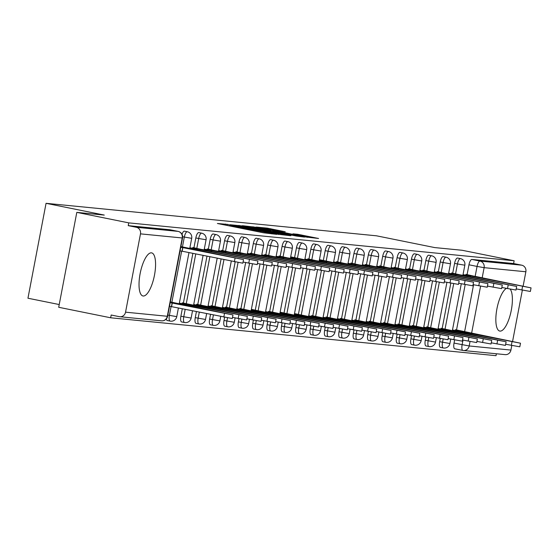 <?xml version="1.0" encoding="UTF-8"?>
<svg xmlns="http://www.w3.org/2000/svg" width="559" height="559" viewBox="0 0 559 559"><rect width="100%" height="100%" fill="white"/><g stroke="black" fill="none" stroke-linecap="round" stroke-linejoin="round"><path stroke-width="0.84" d="M227.792 224.432L217.409 223.488L263.534 232.81L276.719 234.361L233.012 225.983L227.792 224.432M506.363 288.409A21.983 7.19 101.4 0 0 496.532 311.09A21.983 7.19 101.4 0 0 499.76 331.061A21.983 7.19 101.4 0 0 499.998 331.096A21.983 7.19 101.4 0 0 510.584 313.529A21.983 7.19 101.4 0 0 510.213 289.164M151.419 252.843A21.983 7.19 101.4 0 0 140.183 273.358A21.983 7.19 101.4 0 0 142.95 295.97A21.983 7.19 101.4 0 0 143.181 296.004A21.983 7.19 101.4 0 0 154.417 275.489A21.983 7.19 101.4 0 0 151.657 252.878A21.983 7.19 101.4 0 0 151.419 252.843M440.261 338.481L439.647 341.682A5.639 1.845 101.4 0 0 440.373 347.391A5.639 1.845 101.4 0 0 440.436 347.398M425.881 337.07L425.273 340.27A5.639 1.845 101.4 0 0 426 345.972A5.639 1.845 101.4 0 0 426.063 345.986M411.508 335.659L410.9 338.852A5.639 1.845 101.4 0 0 411.627 344.561A5.639 1.845 101.4 0 0 411.683 344.568M397.135 334.24L396.52 337.44A5.639 1.845 101.4 0 0 397.246 343.149A5.639 1.845 101.4 0 0 397.309 343.156M382.754 332.829L382.146 336.029A5.639 1.845 101.4 0 0 382.873 341.731A5.639 1.845 101.4 0 0 382.936 341.745M368.381 331.417L367.773 334.61A5.639 1.845 101.4 0 0 368.5 340.319A5.639 1.845 101.4 0 0 368.556 340.326M354.008 329.999L353.393 333.199A5.639 1.845 101.4 0 0 354.12 338.908A5.639 1.845 101.4 0 0 354.182 338.915M339.627 328.587L339.02 331.787A5.639 1.845 101.4 0 0 339.746 337.489A5.639 1.845 101.4 0 0 339.809 337.503M325.254 327.169L324.646 330.369A5.639 1.845 101.4 0 0 325.373 336.078A5.639 1.845 101.4 0 0 325.429 336.085M310.881 325.757L310.266 328.958A5.639 1.845 101.4 0 0 310.993 334.666A5.639 1.845 101.4 0 0 311.056 334.673M296.501 324.346L295.893 327.546A5.639 1.845 101.4 0 0 296.619 333.248A5.639 1.845 101.4 0 0 296.682 333.262M282.127 322.927L281.519 326.128A5.639 1.845 101.4 0 0 282.246 331.836A5.639 1.845 101.4 0 0 282.302 331.843M267.754 321.516L267.139 324.716A5.639 1.845 101.4 0 0 267.866 330.425A5.639 1.845 101.4 0 0 267.929 330.432M253.374 320.104L252.766 323.305A5.639 1.845 101.4 0 0 253.493 329.006A5.639 1.845 101.4 0 0 253.555 329.013M239 318.686L238.393 321.886A5.639 1.845 101.4 0 0 239.119 327.595A5.639 1.845 101.4 0 0 239.175 327.602M224.627 317.274L224.012 320.475A5.639 1.845 101.4 0 0 224.739 326.183A5.639 1.845 101.4 0 0 224.802 326.19M210.519 314.431L209.639 319.063A5.639 1.845 101.4 0 0 210.366 324.765A5.639 1.845 101.4 0 0 210.429 324.772M196.419 311.58L195.266 317.645A5.639 1.845 101.4 0 0 195.992 323.354A5.639 1.845 101.4 0 0 196.048 323.361M182.318 308.729L180.885 316.233A5.639 1.845 101.4 0 0 181.612 321.942A5.639 1.845 101.4 0 0 181.675 321.949M166.323 318.916A5.639 1.845 101.4 0 0 167.239 320.524A5.639 1.845 101.4 0 0 167.302 320.531M285.237 231.768L267.174 228.121L256.343 227.066L304.285 236.82L318.574 238.476L297.668 234.277L292.944 233.83L307.359 236.974L297.668 235.353L262.457 228.065L285.237 231.768M125.551 312.174L167.295 316.275L182.227 237.973L140.484 233.865L125.551 312.174A5.639 5.324 -84.4 0 1 119.27 316.653L111.178 315.017L110.654 317.785L58.702 307.282L76.807 212.378L104.267 215.082L46.055 203.315L376.507 235.814L434.72 247.581L462.188 250.278L514.133 260.774L128.759 222.873L128.228 225.64L136.319 227.275L178.062 231.384A5.639 1.845 -78.6 0 1 178.125 231.391A5.639 1.845 -78.6 0 1 178.202 231.412M76.807 212.378L128.759 222.873M242.508 225.962L230.028 224.732L276.153 234.053L290.449 235.709L242.508 225.962L242.382 226.612M242.438 225.689L256.574 227.345L304.508 237.093L296.319 236.038L274.148 231.65L270.961 231.349L272.778 231.782L290.987 235.591L242.424 225.745M462.782 350.423L454.809 348.809A5.639 1.845 -78.6 0 1 454.753 348.802A5.639 1.845 -78.6 0 1 454.027 343.093L454.635 339.9M456.535 329.936L465.193 284.559M467.093 274.602L468.959 264.791L477.058 266.426A5.639 1.845 -78.6 0 1 479.95 261.074L521.701 265.176A5.639 5.324 95.6 0 1 525.865 271.765L523.126 286.124M110.654 317.785L496.029 355.685L496.392 353.763M59.226 304.543L27.95 298.226L46.055 203.315M522.358 290.149L512.568 341.465M511.799 345.483L510.926 350.074A5.639 5.324 95.6 0 1 505.154 354.63L463.411 350.521A5.639 5.324 95.6 0 1 462.908 350.444A5.639 1.845 -78.6 0 1 462.845 350.437A5.639 1.845 -78.6 0 1 462.118 344.728L462.999 340.096M514.133 260.774L513.602 263.541L521.701 265.176M140.484 233.865A5.639 5.324 -84.4 0 0 136.319 227.275M182.22 302.838L247.357 316.352L179.341 303.104M192.778 247.497L201.897 249.545M196.6 304.25L261.731 317.764L193.721 304.522M207.151 248.916L216.27 250.963M210.974 305.668L276.111 319.182L208.095 305.934M221.532 250.327L230.643 252.375M225.347 307.08L290.484 320.593L222.468 307.345M235.905 251.739L245.024 253.786M239.727 308.491L304.858 322.005L236.848 308.764M250.278 253.157L259.397 255.204M254.1 309.91L251.382 309.351M264.659 254.569L273.77 256.616M268.474 311.321L333.611 324.835L265.595 311.587M279.032 255.98L288.151 258.027M282.854 312.733L280.129 312.181M293.405 257.399L290.687 256.84M297.227 314.151L294.509 313.592M307.785 258.81L316.897 260.857M311.601 315.562L376.738 329.076L308.722 315.828M322.159 260.221L319.441 259.669M325.981 316.974L391.111 330.488L323.102 317.246M336.532 261.64L345.651 263.687M340.354 318.392L405.492 331.906L337.475 318.658M350.912 263.051L360.024 265.099M354.727 319.804L419.865 333.318L351.849 320.076M365.286 264.463L374.404 266.51M369.108 321.215L434.238 334.729L366.229 321.488M379.659 265.881L388.778 267.929M383.481 322.634L448.618 336.148L380.602 322.899M394.039 267.293L403.151 269.34M397.854 324.045L462.992 337.559L394.975 324.318M408.412 268.704L417.531 270.752M412.235 325.457L477.365 338.971L409.356 325.729M422.793 270.123L431.904 272.17M426.608 326.875L491.745 340.389L423.729 327.141M437.166 271.534L446.278 273.582M440.981 328.287L506.119 341.801L438.102 328.559M451.539 272.946L460.658 274.993M442.162 328.524L450.813 283.14M452.713 273.183L454.586 263.38L457.458 263.96A5.639 1.845 -78.6 0 1 460.42 258.614L457.548 258.034A5.639 1.845 101.4 0 0 454.586 263.38M427.782 327.113L436.439 281.729M438.34 271.772L440.212 261.961L443.084 262.541A5.639 1.845 -78.6 0 1 446.04 257.203L443.168 256.623A5.639 1.845 101.4 0 0 440.212 261.961M413.408 325.694L422.066 280.318M423.967 270.36L425.832 260.55L428.704 261.13A5.639 1.845 -78.6 0 1 431.667 255.784L428.795 255.204A5.639 1.845 101.4 0 0 425.832 260.55M399.035 324.283L407.686 278.899M409.586 268.942L411.459 259.138L414.331 259.718A5.639 1.845 -78.6 0 1 417.293 254.373L414.422 253.793A5.639 1.845 101.4 0 0 411.459 259.138M384.655 322.871L393.312 277.488M395.213 267.53L397.086 257.72L399.958 258.3A5.639 1.845 -78.6 0 1 402.913 252.961L400.041 252.382A5.639 1.845 101.4 0 0 397.086 257.72M370.282 321.453L378.939 276.076M380.84 266.119L382.705 256.308L385.577 256.888A5.639 1.845 -78.6 0 1 388.54 251.543L385.668 250.963A5.639 1.845 101.4 0 0 382.705 256.308M355.908 320.041L364.559 274.658M366.459 264.7L368.332 254.897L371.204 255.477A5.639 1.845 -78.6 0 1 374.167 250.132L371.295 249.552A5.639 1.845 101.4 0 0 368.332 254.897M341.528 318.63L350.186 273.246M352.086 263.289L353.959 253.479L356.831 254.059A5.639 1.845 -78.6 0 1 359.786 248.72L356.915 248.14A5.639 1.845 101.4 0 0 353.959 253.479M327.155 317.212L335.812 271.835M337.713 261.878L339.579 252.067L342.45 252.647A5.639 1.845 -78.6 0 1 345.413 247.302L342.541 246.722A5.639 1.845 101.4 0 0 339.579 252.067M312.781 315.8L321.432 270.416M323.333 260.459L325.205 250.656L328.077 251.236A5.639 1.845 -78.6 0 1 331.04 245.89L328.168 245.31A5.639 1.845 101.4 0 0 325.205 250.656M298.401 314.389L307.059 269.005M308.959 259.048L310.832 249.237L313.704 249.817A5.639 1.845 -78.6 0 1 316.66 244.479L313.788 243.892A5.639 1.845 101.4 0 0 310.832 249.237M284.028 312.97L292.685 267.593M294.586 257.636L296.452 247.826L299.324 248.406A5.639 1.845 -78.6 0 1 302.286 243.06L299.414 242.48A5.639 1.845 101.4 0 0 296.452 247.826M269.655 311.559L278.305 266.175M280.206 256.218L282.078 246.414L284.95 246.994A5.639 1.845 -78.6 0 1 287.913 241.649L285.041 241.069A5.639 1.845 101.4 0 0 282.078 246.414M255.274 310.147L263.932 264.763M265.832 254.806L267.705 244.996L270.577 245.576A5.639 1.845 -78.6 0 1 273.533 240.237L270.661 239.65A5.639 1.845 101.4 0 0 267.705 244.996M240.901 308.729L249.559 263.352M251.459 253.395L253.325 243.584L256.197 244.164A5.639 1.845 -78.6 0 1 259.159 238.819L256.288 238.239A5.639 1.845 101.4 0 0 253.325 243.584M226.528 307.317L235.178 261.933M237.079 251.976L238.952 242.173L241.823 242.753A5.639 1.845 -78.6 0 1 244.786 237.407L241.914 236.827A5.639 1.845 101.4 0 0 238.952 242.173M212.147 305.906L221.078 259.09M222.706 250.565L224.578 240.754L227.45 241.334A5.639 1.845 -78.6 0 1 230.406 235.989L227.534 235.409A5.639 1.845 101.4 0 0 224.578 240.754M197.774 304.487L206.977 256.239M208.332 249.153L210.198 239.343L213.07 239.923A5.639 1.845 -78.6 0 1 216.033 234.577L213.161 233.997A5.639 1.845 101.4 0 0 210.198 239.343M183.401 303.076L192.876 253.388M193.952 247.735L195.825 237.931L198.697 238.511A5.639 1.845 -78.6 0 1 201.659 233.166L198.787 232.586A5.639 1.845 101.4 0 0 195.825 237.931M465.92 274.364L475.031 276.412M455.361 329.698L520.492 343.212L452.483 329.971M182.451 246.903L184.323 237.093A5.639 1.845 -78.6 0 1 187.279 231.747L184.407 231.167A5.639 1.845 101.4 0 0 182.017 234.333M513.602 263.541L471.859 259.439A5.639 1.845 101.4 0 0 468.959 264.791M128.228 225.64L169.971 229.749A5.639 1.845 -78.6 0 1 170.034 229.756A5.639 1.845 -78.6 0 1 170.09 229.77M232.949 225.123L278.829 234.158L245.359 227.199L232.949 225.123M258.209 228.331L248.517 226.709L253.367 227.855L270.717 230.923L258.209 228.331M170.202 302.671L232.977 314.941L170.348 301.93M232.977 314.941L232.292 318.532L169.517 306.262M171.599 306.563L172.284 302.964M180.76 247.33L182.842 247.63L182.157 251.222L180.075 250.928M182.842 247.63L243.535 259.6L242.851 263.198L182.157 251.222M243.535 259.6L180.899 246.589M247.357 316.352L246.673 319.951L232.516 317.379M186.468 305.389L186.657 304.382M261.731 317.764L261.046 321.362L246.889 318.798M200.842 306.807L201.037 305.794M189.899 247.77L197.215 249.041L197.027 250.055M197.215 249.041L257.916 261.011L257.224 264.61L243.074 262.038M257.916 261.011L201.911 249.475M204.28 249.181L211.595 250.453L211.4 251.466M211.595 250.453L272.289 262.43L271.604 266.021L257.447 263.457M272.289 262.43L216.284 250.886M276.111 319.182L275.419 322.774L261.263 320.209M215.215 308.219L215.411 307.205M290.484 320.593L289.8 324.192L275.643 321.621M229.595 309.63L229.784 308.624M304.858 322.005L304.173 325.604L290.016 323.039M243.969 311.049L244.164 310.035M218.653 250.593L225.969 251.871L225.773 252.878M225.969 251.871L286.662 263.841L285.977 267.44L271.821 264.868M286.662 263.841L230.657 252.298M233.026 252.011L240.342 253.283L240.153 254.296M240.342 253.283L301.042 265.252L300.351 268.851L286.201 266.287M301.042 265.252L245.038 253.716M247.406 253.423L254.722 254.694L254.527 255.708M254.722 254.694L315.416 266.671L314.731 270.263L300.574 267.698M315.416 266.671L259.411 255.128M251.222 310.175L319.238 323.423L251.375 309.358M319.238 323.423L318.546 327.015L304.389 324.451M258.342 312.46L258.537 311.447M261.78 254.834L269.096 256.113L268.9 257.119M269.096 256.113L329.789 268.082L329.104 271.681L314.948 269.11M329.789 268.082L273.784 256.539M333.611 324.835L332.926 328.433L318.77 325.862M272.722 313.872L272.911 312.865M276.153 256.253L283.469 257.524L283.28 258.537M283.469 257.524L344.169 269.494L343.478 273.092L329.328 270.528M344.169 269.494L288.164 257.958M279.975 313.005L347.984 326.246L280.129 312.188M347.984 326.246L347.3 329.845L333.143 327.281M287.095 315.29L287.291 314.277M290.533 257.664L297.849 258.936L297.654 259.949M297.849 258.936L358.543 270.912L357.858 274.504L343.701 271.94M358.543 270.912L290.687 256.847M294.348 314.417L362.365 327.665L294.502 313.599M362.365 327.665L361.673 331.256L347.523 328.692M301.469 316.701L301.664 315.688M304.907 259.076L312.222 260.354L312.027 261.36M312.222 260.354L372.916 272.324L372.231 275.922L358.074 273.351M372.916 272.324L316.911 260.78M376.738 329.076L376.053 332.675L361.897 330.103M315.849 318.12L316.038 317.107M319.28 260.494L326.596 261.766L326.407 262.779M326.596 261.766L387.296 273.735L386.604 277.334L372.455 274.769M387.296 273.735L319.441 259.676M391.111 330.488L390.427 334.086L376.27 331.522M330.222 319.531L330.418 318.518M333.66 261.905L340.976 263.177L340.78 264.19M340.976 263.177L401.669 275.154L400.985 278.745L386.828 276.181M401.669 275.154L345.665 263.61M405.492 331.906L404.8 335.498L390.65 332.933M344.596 320.943L344.791 319.93M348.033 263.317L355.349 264.596L355.154 265.602M355.349 264.596L416.043 276.565L415.358 280.164L401.201 277.592M416.043 276.565L360.038 265.022M419.865 333.318L419.18 336.916L405.023 334.345M358.976 322.361L359.164 321.348M362.407 264.735L369.723 266.007L369.534 267.02M369.723 266.007L430.423 277.977L429.731 281.575L415.582 279.011M430.423 277.977L374.418 266.44M434.238 334.729L433.553 338.328L419.397 335.763M373.349 323.773L373.545 322.76M376.787 266.147L384.103 267.419L383.907 268.432M384.103 267.419L444.796 279.395L444.112 282.987L429.955 280.422M444.796 279.395L388.791 267.852M448.618 336.148L447.927 339.746L433.777 337.175M387.729 325.184L387.918 324.171M391.16 267.558L398.476 268.837L398.281 269.843M398.476 268.837L459.17 280.807L458.485 284.405L444.328 281.834M459.17 280.807L403.172 269.263M462.992 337.559L462.307 341.158L448.15 338.586M402.103 326.603L402.291 325.59M405.534 268.977L412.849 270.249L412.661 271.262M412.849 270.249L473.55 282.218L472.858 285.817L458.708 283.252M473.55 282.218L417.545 270.682M477.365 338.971L476.68 342.569L462.524 340.005M416.476 328.014L416.672 327.001M419.914 270.388L427.23 271.66L427.034 272.673M427.23 271.66L487.923 283.637L487.238 287.228L473.082 284.664M487.923 283.637L431.918 272.093M491.745 340.389L491.054 343.988L476.904 341.416M430.856 329.426L431.045 328.412M434.287 271.8L441.603 273.078L441.407 274.092M441.603 273.078L502.296 285.048L501.612 288.647L487.455 286.075M502.296 285.048L446.299 273.505M506.119 341.801L505.434 345.399L491.277 342.828M445.23 330.844L445.418 329.831M448.66 273.218L455.976 274.49L455.788 275.503M455.976 274.49L516.677 286.46L515.985 290.058L501.835 287.494M516.677 286.46L460.672 274.923M520.492 343.212L519.807 346.811L505.65 344.246M459.603 332.256L459.798 331.242M463.041 274.63L470.357 275.901L470.161 276.915M470.357 275.901L531.05 287.878L530.365 291.47L516.209 288.905M531.05 287.878L475.045 276.335M225.165 225.053L225.361 224.005M272.953 234.004L273.023 233.634M248.993 229.875L249.195 228.82M443.308 347.977A5.639 1.845 -78.6 0 1 443.245 347.971A5.639 1.845 -78.6 0 1 442.518 342.262L443.14 339.027M439.647 341.682L449.897 343.499L450.736 339.11M428.935 346.566A5.639 1.845 -78.6 0 1 428.872 346.552A5.639 1.845 -78.6 0 1 428.145 340.85L428.76 337.615M425.273 340.27L435.524 342.087L436.362 337.699M414.554 345.148A5.639 1.845 -78.6 0 1 414.499 345.141A5.639 1.845 -78.6 0 1 413.772 339.432L414.387 336.204M410.9 338.852L421.151 340.669L421.989 336.28M400.181 343.736A5.639 1.845 -78.6 0 1 400.118 343.729A5.639 1.845 -78.6 0 1 399.392 338.02L400.013 334.785M396.52 337.44L406.77 339.257L407.609 334.869M385.808 342.325A5.639 1.845 -78.6 0 1 385.745 342.311A5.639 1.845 -78.6 0 1 385.018 336.609L385.633 333.374M382.146 336.029L392.397 337.846L393.236 333.457M371.428 340.906A5.639 1.845 -78.6 0 1 371.372 340.899A5.639 1.845 -78.6 0 1 370.645 335.19L371.26 331.962M367.773 334.61L378.024 336.427L378.862 332.039M357.054 339.495A5.639 1.845 -78.6 0 1 356.991 339.488A5.639 1.845 -78.6 0 1 356.265 333.779L356.887 330.544M353.393 333.199L363.643 335.016L364.482 330.628M342.681 338.083A5.639 1.845 -78.6 0 1 342.618 338.069A5.639 1.845 -78.6 0 1 341.891 332.367L342.506 329.132M339.02 331.787L349.27 333.604L350.109 329.216M328.301 336.665A5.639 1.845 -78.6 0 1 328.245 336.658A5.639 1.845 -78.6 0 1 327.518 330.949L328.133 327.721M324.646 330.369L334.897 332.186L335.735 327.798M313.927 335.253A5.639 1.845 -78.6 0 1 313.865 335.246A5.639 1.845 -78.6 0 1 313.138 329.537L313.76 326.302M310.266 328.958L320.517 330.774L321.355 326.386M299.554 333.842A5.639 1.845 -78.6 0 1 299.491 333.828A5.639 1.845 -78.6 0 1 298.765 328.126L299.379 324.891M295.893 327.546L306.143 329.363L306.982 324.975M285.174 332.423A5.639 1.845 -78.6 0 1 285.118 332.416A5.639 1.845 -78.6 0 1 284.391 326.708L285.006 323.479M281.519 326.128L291.77 327.944L292.609 323.556M270.801 331.012A5.639 1.845 -78.6 0 1 270.738 331.005A5.639 1.845 -78.6 0 1 270.011 325.296L270.633 322.061M267.139 324.716L277.39 326.533L278.228 322.145M256.427 329.6A5.639 1.845 -78.6 0 1 256.364 329.586A5.639 1.845 -78.6 0 1 255.638 323.885L256.253 320.649M252.766 323.305L263.016 325.121L263.855 320.733M242.047 328.182A5.639 1.845 -78.6 0 1 241.991 328.175A5.639 1.845 -78.6 0 1 241.264 322.466L241.879 319.238M238.393 321.886L248.643 323.703L249.482 319.315M227.674 326.77A5.639 1.845 -78.6 0 1 227.611 326.763A5.639 1.845 -78.6 0 1 226.884 321.055L227.506 317.819M224.012 320.475L234.263 322.291L235.101 317.903M213.3 325.359A5.639 1.845 -78.6 0 1 213.238 325.345A5.639 1.845 -78.6 0 1 212.511 319.643L213.391 315.01M209.639 319.063L219.89 320.88L220.728 316.492M198.92 323.94A5.639 1.845 -78.6 0 1 198.864 323.934A5.639 1.845 -78.6 0 1 198.138 318.225L199.29 312.16M195.266 317.645L205.516 319.462L206.627 313.641M184.547 322.529A5.639 1.845 -78.6 0 1 184.484 322.522A5.639 1.845 -78.6 0 1 183.757 316.813L185.19 309.309M180.885 316.233L191.136 318.05L192.527 310.79M170.174 321.111A5.639 1.845 -78.6 0 1 170.111 321.104A5.639 1.845 -78.6 0 1 169.384 315.402L171.082 306.507M167.833 315.087L176.763 316.639L178.419 307.939M454.027 343.093L469.183 345.965L510.926 350.074M464.592 331.773L473.557 284.762M475.143 276.432L477.058 266.426L484.122 267.663L482.172 277.851M480.586 286.173L471.621 333.192M470.035 341.507L469.183 345.965A5.639 5.324 95.6 0 1 463.411 350.521A5.639 5.639 0 0 1 462.845 350.437L454.753 348.802M525.865 271.765L484.122 267.663A5.639 5.324 -84.4 0 0 479.95 261.074L471.859 259.439M445.034 329.104L453.691 283.692M455.585 273.763L457.458 263.96L464.836 265.197A5.639 5.639 0 0 0 460.42 258.614M430.654 327.693L439.318 282.274M441.212 272.352L443.084 262.541L450.463 263.778A5.639 5.639 0 0 0 446.04 257.203M416.28 326.274L424.945 280.863M426.838 270.94L428.704 261.13L436.09 262.367A5.639 5.639 0 0 0 431.667 255.784M401.907 324.863L410.565 279.451M412.458 269.522L414.331 259.718L421.71 260.955A5.639 5.639 0 0 0 417.293 254.373M387.527 323.451L396.191 278.033M398.085 268.11L399.958 258.3L407.336 259.537A5.639 5.639 0 0 0 402.913 252.961M373.153 322.033L381.818 276.621M383.712 266.699L385.577 256.888L392.963 258.125A5.639 5.639 0 0 0 388.54 251.543M358.78 320.621L367.438 275.21M369.331 265.28L371.204 255.477L378.583 256.714A5.639 5.639 0 0 0 374.167 250.132M344.4 319.21L353.064 273.791M354.958 263.869L356.831 254.059L364.209 255.295A5.639 5.639 0 0 0 359.786 248.72M330.027 317.791L338.691 272.38M340.585 262.457L342.45 252.647L349.836 253.884A5.639 5.639 0 0 0 345.413 247.302M315.653 316.38L324.311 270.968M326.204 261.039L328.077 251.236L335.456 252.472A5.639 5.639 0 0 0 331.04 245.89M301.273 314.969L309.938 269.55M311.831 259.628L313.704 249.817L321.083 251.054A5.639 5.639 0 0 0 316.66 244.479M286.9 313.55L295.564 268.138M297.458 258.216L299.324 248.406L306.702 249.642A5.639 5.639 0 0 0 302.286 243.06M272.519 312.139L281.184 266.727M283.078 256.798L284.95 246.994L292.329 248.231A5.639 5.639 0 0 0 287.913 241.649M258.146 310.727L266.811 265.308M268.704 255.386L270.577 245.576L277.956 246.812A5.639 5.639 0 0 0 273.533 240.237M243.773 309.309L252.437 263.897M254.331 253.975L256.197 244.164L263.575 245.401A5.639 5.639 0 0 0 259.159 238.819M229.393 307.897L238.057 262.485M239.951 252.556L241.823 242.753L249.202 243.99A5.639 5.639 0 0 0 244.786 237.407M215.019 306.486L223.949 259.669M225.577 251.145L227.45 241.334L234.829 242.571A5.639 5.639 0 0 0 230.406 235.989M200.646 305.067L209.849 256.819M211.204 249.733L213.07 239.923L220.449 241.16A5.639 5.639 0 0 0 216.033 234.577M186.266 303.656L195.748 253.968M196.824 248.315L198.697 238.511L206.075 239.748A5.639 5.639 0 0 0 201.659 233.166M171.892 302.244L181.64 251.166M182.646 236.757L191.702 238.33A5.639 5.639 0 0 0 187.279 231.747M169.971 229.749L178.062 231.384A5.639 5.324 -84.4 0 1 182.227 237.973L182.548 237.973A5.639 5.639 0 0 0 178.125 231.391L170.034 229.756M167.609 316.275L167.295 316.275A5.639 5.324 95.6 0 1 161.523 320.831A5.639 5.639 0 0 0 167.609 316.275L182.548 237.973M232.886 226.619L233.012 225.983M236.737 227.394L236.855 226.758M247.77 229.623L247.951 228.701M256.721 231.433L256.84 230.797M260.564 232.209L260.683 231.573M271.709 233.879L271.779 233.515M238.924 225.976L239.042 225.354M252.996 227.345L253.108 226.737M256.455 227.988L256.574 227.345M270.465 231.44L270.563 230.923M297.563 234.829L297.668 234.277M301.015 235.521L301.133 234.885M267.062 228.722L267.174 228.121M270.521 229.372L270.64 228.729M171.459 306.549L172.144 302.95M223.81 317.114L224.494 313.515M182.702 247.616L182.017 251.208M235.053 258.174L234.368 261.773M179.299 303.942L179.46 303.132M186.329 305.368L186.524 304.369M238.183 318.525L238.868 314.927M193.68 305.361L193.833 304.543M200.709 306.779L200.898 305.78M252.556 319.937L253.248 316.345M197.075 249.028L196.887 250.027M190.011 247.791L189.857 248.608M249.426 259.593L248.741 263.184M211.456 250.439L211.26 251.438M204.391 249.202L204.238 250.02M263.799 261.004L263.114 264.603M208.053 306.772L208.207 305.955M215.082 308.191L215.271 307.191M266.936 321.355L267.621 317.757M222.426 308.184L222.587 307.373M229.456 309.609L229.651 308.61M281.31 322.767L281.995 319.168M236.806 309.602L236.96 308.785M243.836 311.021L244.024 310.021M295.683 324.178L296.375 320.587M225.829 251.857L225.64 252.857M218.765 250.621L218.611 251.431M278.179 262.416L277.495 266.014M240.202 253.269L240.014 254.268M233.138 252.032L232.984 252.85M292.553 263.834L291.868 267.426M254.583 254.68L254.387 255.68M247.518 253.444L247.364 254.261M306.926 265.245L306.241 268.844M251.18 311.014L251.333 310.196M258.209 312.432L258.398 311.433M310.063 325.597L310.748 321.998M268.956 256.099L268.767 257.098M261.892 254.862L261.738 255.673M321.306 266.657L320.621 270.256M265.553 312.425L265.714 311.615M272.582 313.851L272.778 312.851M324.437 327.008L325.121 323.409M283.329 257.51L283.14 258.51M276.265 256.274L276.111 257.091M335.679 268.075L334.995 271.667M279.933 313.844L280.087 313.026M286.963 315.262L287.151 314.263M338.81 328.419L339.502 324.828M297.709 258.922L297.514 259.921M290.645 257.685L290.491 258.503M350.053 269.487L349.368 273.085M294.307 315.255L294.46 314.438M301.336 316.673L301.525 315.674M353.19 329.838L353.875 326.239M312.083 260.34L311.894 261.339M305.018 259.103L304.865 259.914M364.433 270.898L363.748 274.497M308.68 316.667L308.841 315.856M315.709 318.092L315.905 317.093M367.563 331.249L368.248 327.651M326.456 261.752L326.267 262.751M319.392 260.515L319.238 261.332M378.806 272.317L378.122 275.908M323.06 318.085L323.214 317.267M330.089 319.503L330.278 318.504M381.937 332.668L382.629 329.069M340.836 263.163L340.648 264.162M333.772 261.926L333.618 262.744M393.18 273.728L392.495 277.327M337.433 319.496L337.587 318.679M344.463 320.915L344.651 319.916M396.317 334.079L397.002 330.481M355.21 264.582L355.021 265.581M348.145 263.345L347.991 264.155M407.56 275.14L406.875 278.738M351.807 320.908L351.967 320.097M358.836 322.333L359.032 321.334M410.69 335.491L411.375 331.892M369.583 265.993L369.394 266.992M362.518 264.756L362.365 265.574M421.933 276.558L421.248 280.15M366.187 322.326L366.341 321.509M373.216 323.745L373.405 322.746M425.064 336.909L425.755 333.311M383.963 267.405L383.774 268.404M376.899 266.168L376.745 266.985M436.306 277.97L435.622 281.568M380.56 323.738L380.714 322.92M387.59 325.156L387.778 324.157M439.444 338.321L440.129 334.722M398.336 268.823L398.148 269.822M391.272 267.586L391.118 268.397M450.687 279.381L450.002 282.98M394.94 325.149L395.094 324.339M401.963 326.575L402.159 325.576M453.817 339.732L454.502 336.134M412.71 270.235L412.521 271.234M405.652 268.998L405.492 269.815M465.06 280.8L464.375 284.391M409.314 326.568L409.467 325.75M416.343 327.986L416.532 326.987M468.19 341.151L468.882 337.552M427.09 271.646L426.901 272.645M420.026 270.409L419.872 271.227M479.433 282.211L478.749 285.81M423.687 327.979L423.841 327.162M430.716 329.398L430.905 328.399M482.571 342.562L483.255 338.964M441.463 273.065L441.275 274.064M434.399 271.828L434.245 272.638M493.814 283.623L493.129 287.221M438.067 329.391L438.221 328.58M445.09 330.816L445.285 329.817M496.944 343.974L497.629 340.375M455.837 274.476L455.648 275.475M448.779 273.239L448.618 274.057M508.187 285.041L507.502 288.64M452.441 330.809L452.594 329.992M459.47 332.228L459.659 331.228M511.317 345.392L512.009 341.794M470.217 275.887L470.028 276.887M463.152 274.651L462.999 275.468M522.56 286.453L521.875 290.051M440.373 347.391L443.245 347.971A5.639 5.639 0 0 0 449.897 343.499M426 345.972L428.872 346.552A5.639 5.639 0 0 0 435.524 342.087M411.627 344.561L414.499 345.141A5.639 5.639 0 0 0 421.151 340.669M397.246 343.149L400.118 343.729A5.639 5.639 0 0 0 406.77 339.257M382.873 341.731L385.745 342.311A5.639 5.639 0 0 0 392.397 337.846M368.5 340.319L371.372 340.899A5.639 5.639 0 0 0 378.024 336.427M354.12 338.908L356.991 339.488A5.639 5.639 0 0 0 363.643 335.016M339.746 337.489L342.618 338.069A5.639 5.639 0 0 0 349.27 333.604M325.373 336.078L328.245 336.658A5.639 5.639 0 0 0 334.897 332.186M310.993 334.666L313.865 335.246A5.639 5.639 0 0 0 320.517 330.774M296.619 333.248L299.491 333.828A5.639 5.639 0 0 0 306.143 329.363M282.246 331.836L285.118 332.416A5.639 5.639 0 0 0 291.77 327.944M267.866 330.425L270.738 331.005A5.639 5.639 0 0 0 277.39 326.533M253.493 329.006L256.364 329.586A5.639 5.639 0 0 0 263.016 325.121M239.119 327.595L241.991 328.175A5.639 5.639 0 0 0 248.643 323.703M224.739 326.183L227.611 326.763A5.639 5.639 0 0 0 234.263 322.291M210.366 324.765L213.238 325.345A5.639 5.639 0 0 0 219.89 320.88M195.992 323.354L198.864 323.934A5.639 5.639 0 0 0 205.516 319.462M181.612 321.942L184.484 322.522A5.639 5.639 0 0 0 191.136 318.05M167.239 320.524L170.111 321.104A5.639 5.639 0 0 0 176.763 316.639M191.702 238.33L189.746 248.58M188.977 252.605L179.187 303.921M206.075 239.748L204.119 249.999M203.078 255.449L193.568 305.333M220.449 241.16L218.499 251.41M217.178 258.3L207.941 306.751M234.829 242.571L232.872 252.822M231.286 261.151L222.314 308.163M249.202 243.99L247.246 254.24M245.66 262.562L236.695 309.574M263.575 245.401L261.626 255.652M260.033 263.981L251.068 310.993M277.956 246.812L275.999 257.063M274.413 265.392L265.441 312.404M292.329 248.231L290.373 258.482M288.786 266.804L279.821 313.816M306.702 249.642L304.753 259.893M303.16 268.222L294.195 315.234M321.083 251.054L319.126 261.305M317.54 269.634L308.568 316.646M335.456 252.472L333.499 262.723M331.913 271.045L322.948 318.057M349.836 253.884L347.88 264.134M346.287 272.464L337.322 319.475M364.209 255.295L362.253 265.546M360.667 273.875L351.695 320.887M378.583 256.714L376.626 266.964M375.04 275.287L366.075 322.298M392.963 258.125L391.007 268.376M389.413 276.705L380.448 323.717M407.336 259.537L405.38 269.787M403.794 278.116L394.822 325.128M421.71 260.955L419.753 271.206M418.167 279.528L409.202 326.54M436.09 262.367L434.133 272.617M432.54 280.946L423.575 327.958M450.463 263.778L448.507 274.029M446.921 282.358L437.949 329.37M464.836 265.197L462.88 275.447M461.294 283.769L452.329 330.781M119.773 316.722L161.523 320.831M227.052 225.438L227.213 224.606M250.879 230.252L251.04 229.421M278.759 234.535L278.829 234.158M270.612 231.475L270.717 230.923M307.282 237.365L307.359 236.974"/></g></svg>
